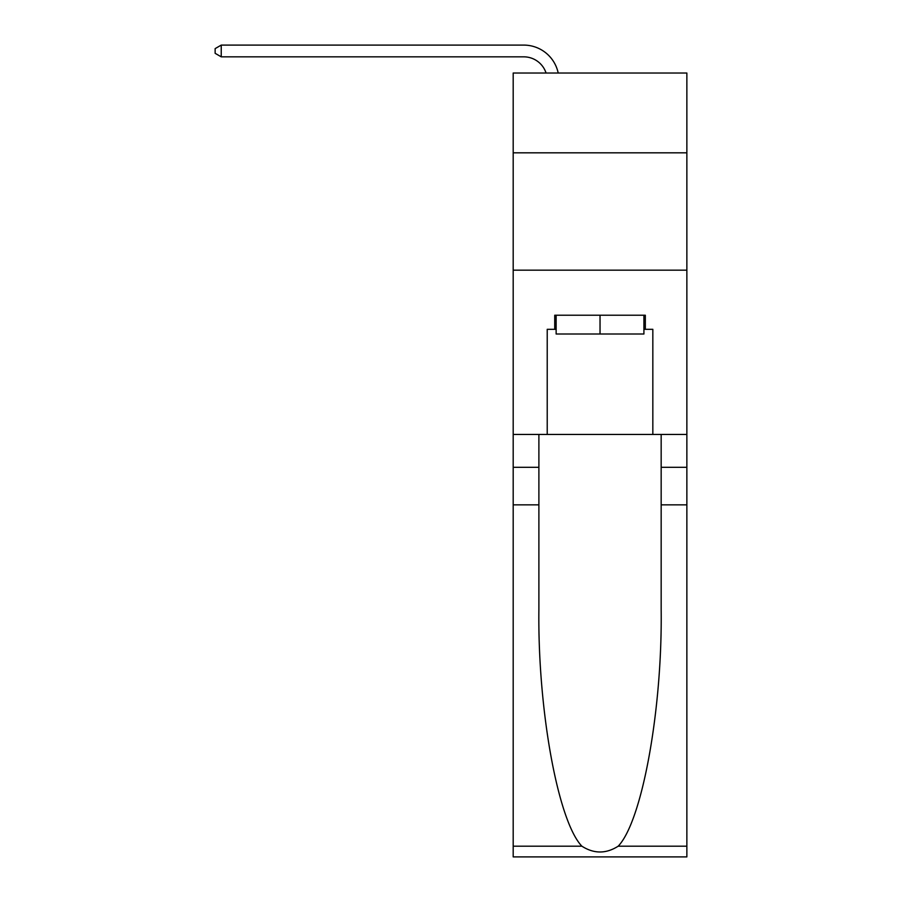 <?xml version="1.0" encoding="UTF-8"?>
<svg xmlns="http://www.w3.org/2000/svg" width="902" height="902" viewBox="0 0 902 902"><rect width="100%" height="100%" fill="white"/><g stroke="black" fill="none" stroke-linecap="round" stroke-linejoin="round"><path stroke-width="1.35" d="M686.862 152.821L686.862 73.028L513.193 73.028L513.193 152.821L686.862 152.821L686.862 434.46L652.834 434.46L652.834 329.309L645.325 329.309L645.325 315.226L554.73 315.226L554.73 329.309L556.139 329.309M513.193 504.861L538.889 504.861L538.889 609.526C537.648 709.558 557.943 821.316 581.869 846.189C593.967 853.912 606.076 853.912 618.186 846.189L686.862 846.189L686.862 856.9L513.193 856.9L513.193 152.821M523.758 56.837A23.475 23.475 -28.3 0 1 546.071 73.028A23.475 23.475 -34.8 0 0 523.758 56.837L221.238 56.837L215.138 53.319L215.138 48.618L221.238 45.1L523.758 45.1A35.201 35.201 151.7 0 1 558.203 73.028M643.915 315.226L643.915 334.011L556.139 334.011L556.139 315.226M600.033 315.226L600.033 334.011M618.186 846.189C642.123 821.316 662.418 709.558 661.166 609.526L661.166 434.46M661.166 504.861L686.862 504.861L686.862 434.46M538.889 434.46L538.889 504.861M686.862 846.189L686.862 504.861M513.193 434.46L547.221 434.46L547.221 329.309L554.73 329.309M513.193 270.172L686.862 270.172M547.221 434.46L652.834 434.46M643.915 329.309L645.325 329.309M221.238 45.1L221.238 56.837M661.166 467.315L686.862 467.315M538.889 467.315L513.193 467.315M513.193 846.189L581.869 846.189"/></g></svg>

